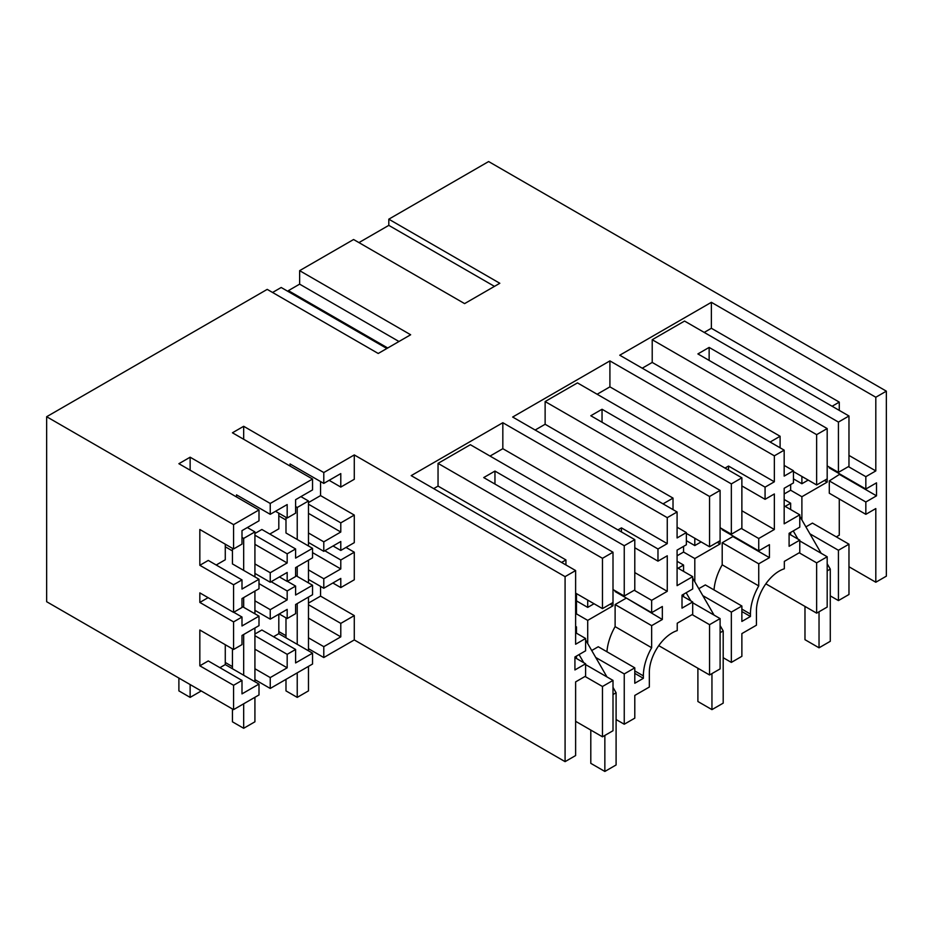 <?xml version="1.0" encoding="UTF-8"?>
<svg xmlns="http://www.w3.org/2000/svg" width="933" height="933" viewBox="0 0 933 933"><rect width="100%" height="100%" fill="white"/><g stroke="black" fill="none" stroke-linecap="round" stroke-linejoin="round"><path stroke-width="1.4" d="M848.972 466.302L848.972 415.99L838.429 422.078L838.429 472.378L848.972 466.302M848.972 415.99L684.542 321.057L652.214 339.717L816.643 434.65L827.186 428.562L697.896 353.922L709.138 347.426L838.429 422.078M801.89 519.926L801.89 496.729L827.186 482.116L827.186 428.562M827.186 478.874L816.643 484.962L816.643 434.65M780.105 447.793L780.105 436.271L652.214 362.436L652.214 339.717M816.643 484.962L793.458 471.573M704.217 332.416L711.378 328.276L711.378 302.315L619.757 355.216L784.175 450.149L774.343 455.829L609.914 360.896L512.66 417.039L677.09 511.972L667.258 517.652L502.829 422.719L411.196 475.632L575.626 570.553L565.083 576.641L354.283 454.931L354.283 479.282L340.79 487.073L340.79 473.602L323.786 483.411L290.058 463.946L290.058 466.057M652.214 362.436L642.242 368.197M827.186 465.894L838.429 472.378M709.138 360.406L709.138 347.426M793.458 478.874L801.89 483.737L801.89 476.436M784.175 493.965L790.648 490.233L790.648 484.554M790.648 534.854L790.648 532.428M790.648 509.546L790.648 503.214L785.166 506.374M770.133 442.032L780.105 436.271M765.841 583.825L816.643 613.156L816.643 562.856L799.219 552.791M848.972 594.496L838.429 600.584L838.429 550.272L848.972 544.184L848.972 594.496M830.277 595.872L838.429 600.584M816.643 613.156L827.186 607.068L827.186 556.768L799.779 540.942M805.89 526.865L812.433 523.098L848.972 544.184M839.268 498.992L839.268 535.18L836.318 536.883M829.297 480.903L865.836 502.001L865.836 514.328L829.297 493.23L829.297 480.903L839.968 474.081M865.836 502.001L876.507 495.831L876.507 482.851L865.836 489.02L829.297 467.923L829.297 467.106M839.268 410.392L839.268 402.111L832.108 406.252M808.211 480.087L801.89 483.737M711.378 328.276L839.268 402.111M848.972 455.421L875.807 470.92L875.807 397.248L886.35 391.16L886.35 576.162L875.807 582.239L875.807 508.567L865.836 514.328M711.378 302.315L875.807 397.248M875.807 470.92L865.836 476.681L848.4 466.617M865.836 489.02L865.836 476.681M876.507 495.831L839.968 474.734M199.837 665.812L233.565 685.288L233.565 709.628L259.001 694.945L259.001 684.076L241.997 693.884L241.997 680.425L208.269 660.949L199.837 665.812L199.837 630.02L233.565 649.496L233.565 621.903L199.837 602.426L199.837 592.887L233.565 612.363L233.565 584.769L241.997 579.906L208.269 560.43L199.837 565.293L199.837 529.501L233.565 548.977L241.997 544.102L241.997 530.632L259.001 520.824L259.001 509.943L233.565 524.638L46.65 416.724L267.211 289.382L378.227 353.479L410.648 334.76L299.633 270.663L353.584 239.513L464.611 303.61L499.82 283.282L388.804 219.185L488.635 161.549L886.35 391.16M259.001 509.943L178.891 463.701L190.134 457.205L190.134 470.185M270.243 503.458L270.243 514.328L287.177 504.555L287.177 518.025L295.609 513.15L295.609 499.68L312.543 489.907L312.543 479.037L270.243 503.458L190.134 457.205M312.543 479.037L232.434 432.784L243.676 426.299L243.676 439.28M354.283 454.931L323.786 472.541L243.676 426.299M388.804 219.185L388.804 225.366L494.467 286.373M388.804 225.366L358.937 242.603M784.175 450.149L784.175 476.11L793.458 470.757L793.458 482.932L784.175 488.286L784.175 523.821L799.779 514.818L799.779 527.145L789.096 533.314L789.096 546.295L799.779 540.137L799.779 552.464L784.326 561.386L784.326 568.78A32.293 18.648 120 0 0 779.265 571.043A32.293 18.648 120 0 0 756.43 610.602L756.43 625.203L741.875 633.6L741.875 656.319L731.344 662.407L731.344 612.106L741.875 606.018L705.336 584.921L698.805 588.688M741.875 606.018L741.875 621.436L750.447 616.48L750.447 614.054A40.749 23.523 -60 0 1 758.739 585.912L758.739 563.824L769.422 557.654L769.422 544.674L758.739 550.843L758.739 538.504L774.343 529.501L774.343 493.965L765.072 499.318L765.072 487.143L774.343 481.79L774.343 455.829M799.779 514.818L784.175 505.814M784.175 465.404L793.458 470.757M790.648 490.233L801.89 496.729M824.375 480.495L827.186 482.116M784.175 499.482L790.648 503.214M816.643 562.856L827.186 556.768M809.902 533.804L838.429 550.272M799.779 540.137L789.096 533.968M46.65 416.724L46.65 601.715L233.565 709.628M386.857 348.499L281.195 287.492L272.564 292.472M299.633 270.663L299.633 284.145L288.39 290.641L288.39 291.644M875.807 582.239L848.972 566.751M308.473 618.182L340.79 636.854L323.786 646.662L323.786 657.543L354.283 639.933L565.083 761.643L575.626 755.555L575.626 681.883L585.609 676.122L585.609 663.783L574.926 669.952L574.926 656.972L585.609 650.802L585.609 638.475L575.626 644.236L575.626 570.553M323.786 657.543L308.473 648.692M285.988 635.711L278.815 631.571M287.177 654.336L287.177 667.806L270.243 677.58L270.243 688.449L312.543 664.028L312.543 653.158L295.609 662.931L295.609 649.461L287.177 654.336L254.919 635.711M270.243 688.449L254.919 679.609M232.434 666.629L225.273 662.488M616.095 719.53L624.247 724.23L634.79 718.153L634.79 695.435L649.333 687.038L649.333 672.425A32.293 18.648 -60 0 1 672.168 632.877A32.293 18.648 -60 0 1 677.23 630.603L677.23 623.221L692.694 614.287L692.694 601.96L682.011 608.129L682.011 595.137L692.694 588.98L692.694 576.641L677.09 585.644L677.09 550.108L686.373 544.755L686.373 532.58L677.09 537.944L677.09 511.972M683.562 596.688L683.562 594.251M683.562 571.369L683.562 565.036L678.081 568.209M677.09 555.788L683.562 552.056L683.562 546.376M673.02 509.628L673.02 498.105L545.129 424.27L535.157 430.031M663.036 503.867L673.02 498.105M320.555 481.545L320.555 495.598L354.283 515.074L354.283 542.656L340.79 550.447L333.046 545.98M346.015 547.438L354.283 552.208L354.283 579.79L340.79 587.58L340.79 578.425L323.786 588.245L308.473 579.405M320.555 586.379L320.555 596.117L308.473 603.091M340.79 636.854L340.79 623.384L354.283 615.593L320.555 596.117M354.283 615.593L354.283 639.933M565.083 761.643L565.083 576.641M575.626 614.369L576.466 613.891L587.708 620.375L613.004 605.774L610.194 604.152M575.626 626.381L576.466 626.871L575.626 627.349M585.609 664.599L613.004 680.414L602.473 686.501L602.473 736.813L613.004 730.726L613.004 680.414M576.466 658.511L576.466 656.074M576.466 633.192L576.466 626.871M585.038 676.448L602.473 686.501M575.626 721.314L602.473 736.813M585.609 663.783L574.926 657.613M585.609 638.475L575.626 632.714M576.466 613.891L576.466 593.598M565.934 564.955L565.934 559.928L561.573 562.447M433.682 488.612L438.044 486.093L565.934 559.928M602.473 581.026L602.473 608.608L613.004 602.531L613.004 552.219L602.473 558.307L602.473 581.026M438.044 486.093L438.044 463.374L602.473 558.307M575.626 593.12L602.473 608.608M438.044 463.374L470.36 444.714L634.79 539.647L634.79 589.948L624.247 596.035L624.247 545.723L634.79 539.647M624.247 724.23L624.247 673.929L634.79 667.841L634.79 683.259L643.362 678.314L643.362 675.877A40.749 23.523 -60 0 1 651.654 647.735L651.654 625.646L662.337 619.489L662.337 606.497L651.654 612.666L651.654 600.339L667.258 591.324L667.258 555.788L657.975 561.141L657.975 548.977L667.258 543.624L502.829 448.691L490.035 456.074M502.829 448.691L502.829 422.719M667.258 543.624L667.258 517.652M643.362 678.314L634.79 673.358M634.79 667.841L598.251 646.744L591.72 650.523M595.721 657.462L624.247 673.929M587.708 643.583L587.708 620.375M651.654 625.646L615.115 604.561L615.115 626.638L651.654 647.735M615.115 626.638A40.749 23.523 120 0 0 606.94 651.759M657.975 561.141L634.79 547.753M617.926 529.909L621.436 527.88L657.975 548.977M621.436 527.88L621.436 531.938M667.258 591.324L634.79 572.582M651.654 600.339L634.23 590.274M651.654 612.666L615.115 591.569L615.115 590.764M613.004 589.539L624.247 596.035M662.337 619.489L625.798 597.738M625.798 598.391L615.115 604.561M576.466 600.899L587.708 607.395L587.708 600.094M587.708 607.395L594.041 603.744M613.004 602.531L613.004 605.774M494.957 484.064L494.957 471.083L624.247 545.723M494.957 471.083L483.714 477.579L613.004 552.219M288.39 290.641L387.731 347.997M299.633 284.145L398.974 341.501M545.129 424.27L545.129 401.552L577.457 382.892L741.875 477.813L741.875 528.125L731.344 534.212L731.344 483.9L741.875 477.813M774.343 481.79L609.914 386.857L597.132 394.251M609.914 386.857L609.914 360.896M702.806 595.627L731.344 612.106M750.447 616.48L741.875 611.535M758.739 563.824L722.2 542.726L722.2 564.815L758.739 585.912M722.2 564.815A40.749 23.523 120 0 0 714.025 589.936M769.422 557.654L732.883 536.557L722.2 542.726M732.883 536.557L732.883 535.915M758.739 550.843L722.2 529.746L722.2 528.929M758.739 538.504L741.315 528.451M774.343 529.501L741.875 510.759M765.072 499.318L741.875 485.93M725.011 468.086L728.533 466.057L765.072 487.143M728.533 466.057L728.533 470.104M658.756 645.648L709.558 674.979L720.101 668.903L720.101 618.591L692.694 602.776M723.192 657.707L731.344 662.407M694.805 581.76L694.805 558.552L683.562 552.056M677.09 527.227L686.373 532.58M692.694 576.641L677.09 567.637M692.694 601.96L682.011 595.79M545.129 401.552L709.558 496.484L709.558 546.785L686.373 533.396M709.558 546.785L720.101 540.697L720.101 490.396L590.799 415.745L602.042 409.26L731.344 483.9M686.373 540.697L694.805 545.572L701.126 541.921M677.09 561.304L683.562 565.036M717.29 542.318L720.101 543.951L694.805 558.552M709.558 674.979L709.558 624.678L720.101 618.591M709.558 624.678L692.134 614.614M709.558 496.484L720.101 490.396M720.101 540.697L720.101 543.951M694.805 545.572L694.805 538.271M602.042 409.26L602.042 422.241M720.101 527.716L731.344 534.212M254.919 535.192L287.177 553.817L295.609 548.954L261.881 529.477L254.919 533.489M287.177 553.817L287.177 562.972L270.243 572.745L270.243 582.239L287.177 572.465L287.177 581.411L295.609 576.536L295.609 567.614L312.543 557.817L312.543 548.324L295.609 558.109L295.609 548.942M287.177 590.951L287.177 599.896L270.243 609.669L270.243 619.162L287.177 609.377L287.177 618.544L295.609 613.669L295.609 604.514L312.543 594.741L312.543 585.248L295.609 595.021L295.609 586.076L287.177 590.951L271.165 581.702M295.609 586.087L287.341 581.306M254.919 634.008L261.881 629.997L295.609 649.461M199.837 565.293L233.565 584.769M233.565 548.977L233.565 524.638M216.199 565.013L225.273 559.765L225.273 544.184M270.243 582.239L254.919 573.398M233.565 612.363L241.997 607.488L241.997 598.554L259.001 588.735L259.001 579.241L241.997 589.061L241.997 579.906M270.243 572.745L254.919 563.905M259.001 579.241L232.434 563.905L232.434 548.324M287.177 562.972L254.919 544.347M232.434 550.925L225.273 546.785M270.243 619.162L254.919 610.322M233.565 649.496L241.997 644.621L241.997 635.466L259.001 625.646L259.001 616.153L241.997 625.973L241.997 617.04L233.565 621.903M270.243 609.669L254.919 600.829M287.177 599.896L259.001 583.626M259.001 616.153L241.997 606.345M270.243 677.58L254.919 668.739M287.177 667.806L254.919 649.181M233.565 685.288L241.997 680.425M225.273 644.703L225.273 664.599L219.931 667.678M241.997 617.04L233.728 612.258M199.837 602.426L208.106 597.656M259.001 684.076L225.273 664.599M287.177 618.532L279.247 613.961M287.177 581.411L279.433 576.932M270.243 514.328L236.516 494.852L236.516 496.962M287.177 518.025L275.515 511.284M278.815 614.206L278.815 633.682L273.544 636.726M278.815 513.197L278.815 528.848L269.812 534.049M324.777 550.75L340.79 559.998L340.79 568.932L312.543 552.628M340.79 559.998L354.283 552.208M340.79 550.447L340.79 541.513L323.786 551.333L308.473 542.481M323.786 646.662L308.473 637.822M340.79 568.932L323.786 578.752L323.786 588.245M323.786 551.333L323.786 541.84L340.79 532.02L340.79 522.865L354.283 515.074M323.786 578.752L308.473 569.911M323.786 541.84L308.473 532.988M340.79 623.384L308.473 604.724M323.786 472.541L323.786 483.411M312.543 548.324L285.988 532.988L285.988 517.337M312.543 585.248L295.609 575.474M320.555 495.598L308.473 502.584M340.79 487.073L329.127 480.332M285.988 520.008L278.815 515.867M340.79 522.865L308.473 504.205M340.79 532.02L308.473 513.36M340.79 587.58L332.859 583.008M312.543 653.158L278.815 633.682M799.779 516.276L821.145 553.281M827.186 563.742L830.277 569.095L830.277 641.309L819.034 647.805L804.981 639.688L804.981 606.427M819.034 611.78L819.034 647.805M793.248 530.924L797.948 539.076M830.277 569.095L827.186 570.879M692.694 578.11L714.048 615.104M720.101 625.565L723.192 630.93L723.192 703.144L711.949 709.628L697.896 701.511L697.896 668.25M711.949 673.603L711.949 709.628M686.152 592.747L690.863 600.899M723.192 630.93L720.101 632.714M585.609 639.933L606.963 676.926M613.004 687.399L616.095 692.753L616.095 764.967L604.852 771.451L590.799 763.346L590.799 730.072M604.852 735.426L604.852 771.451M579.066 654.581L583.778 662.733M616.095 692.753L613.004 694.537M297.23 672.88L297.23 697.383L308.473 690.886L308.473 666.384M297.23 697.383L285.988 690.886L285.988 679.364M285.988 617.844L285.988 637.822M308.473 545.968L308.473 500.986L300.904 496.624M308.473 650.802L308.473 597.085M308.473 582.892L308.473 560.173M295.609 506.549L297.23 507.482L297.23 539.484M297.23 566.669L297.23 576.396M297.23 603.581L297.23 644.318M308.473 500.986L297.23 507.482M243.676 703.785L243.676 728.288L254.919 721.804L254.919 697.301M243.676 728.288L232.434 721.804L232.434 708.975M232.434 648.843L232.434 668.739M254.919 576.886L254.919 531.903L247.362 527.542M254.919 681.72L254.919 628.002M254.919 613.809L254.919 591.09M241.997 537.42L243.676 538.399L243.676 570.401M243.676 597.575L243.676 607.313M243.676 634.498L243.676 675.224M254.919 531.903L243.676 538.399M190.134 684.554L190.134 697.383L178.891 690.886L178.891 678.069M190.134 697.383L201.236 690.968M643.362 675.877L634.79 670.932M750.447 614.054L741.875 609.097"/></g></svg>
